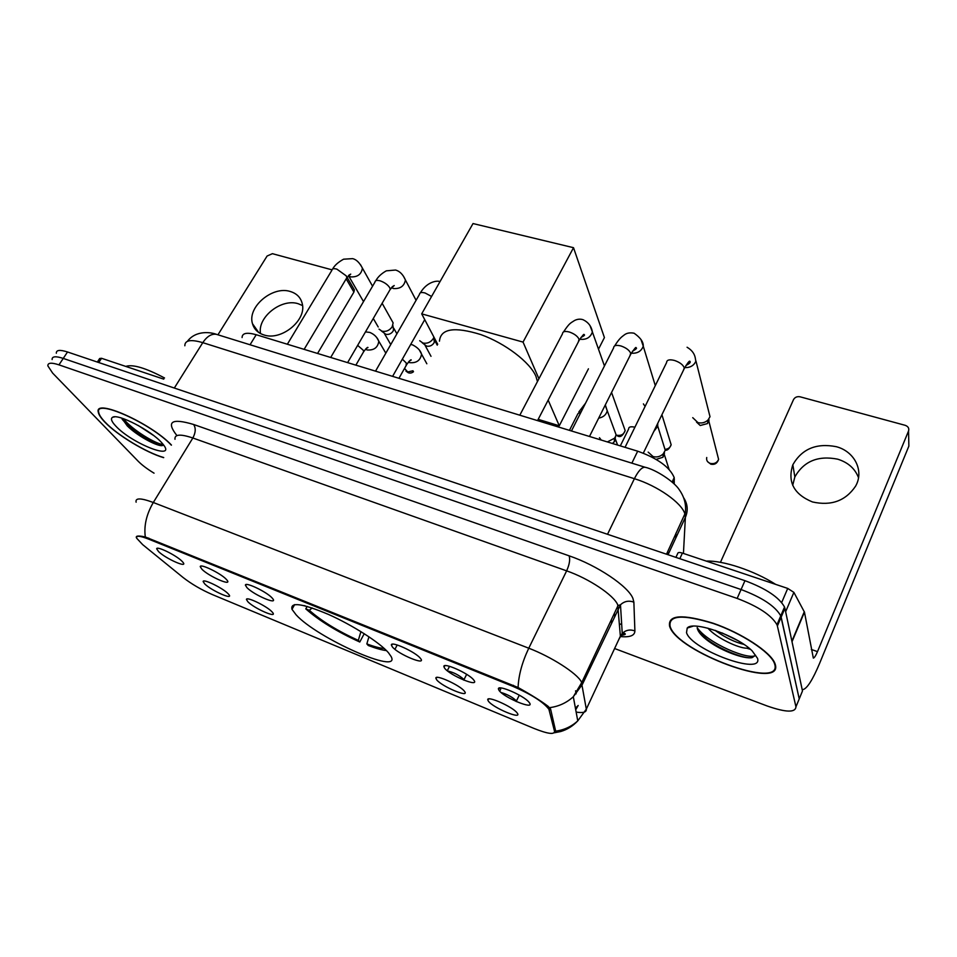 <?xml version="1.0" encoding="UTF-8"?>
<svg xmlns="http://www.w3.org/2000/svg" width="957" height="957" viewBox="0 0 957 957"><rect width="100%" height="100%" fill="white"/><g stroke="black" fill="none" stroke-linecap="round" stroke-linejoin="round"><path stroke-width="1.44" d="M296.084 614.801C316.994 638.116 401.569 675.762 391.126 656.55L388.434 652.71C379.845 642.626 352.655 625.196 328.395 614.394C302.245 603.412 290.115 601.714 291.993 609.322L296.084 614.801M271.872 611.69L272.625 612.528C277.877 618.82 254.383 608.568 247.887 601.774L246.439 599.501C246.116 596.187 266.584 605.984 271.872 611.69M464.396 691.229C470.641 698.634 441.895 686.695 436.631 679.757L435.854 678.19C435.112 673.991 459.791 685.14 464.277 691.074L464.396 691.229M464.061 680.212L463.571 679.171C458.798 674.996 453.474 672.281 447.613 671.001M517.199 713.049C522.905 720.322 493.058 707.929 488.357 701.122L487.723 699.758C486.874 695.404 512.139 706.517 516.876 712.63L517.199 713.049M516.505 701.637L516.002 700.5C512.21 697.019 507.246 694.351 501.097 692.497M227.933 593.531L228.902 594.608C233.831 600.577 211.449 590.672 204.762 583.961L203.147 581.533C202.896 578.423 222.455 587.873 227.933 593.531M226.103 579.129L227.072 580.205C232.455 586.737 209.009 576.497 201.951 569.283L200.24 566.652C200.013 563.302 220.385 573.099 226.103 579.129M271.979 597.826L272.697 598.651C278.463 605.53 253.784 594.931 246.93 587.622L245.411 585.158C245.088 581.569 266.465 591.737 271.979 597.826M420.398 658.332C427.36 666.347 398.303 654.432 392.334 646.884L391.365 645.018C390.707 640.64 415.685 652.052 420.374 658.308L420.398 658.332M473.823 680.104C480.247 688.011 450.041 675.63 444.634 668.213L443.845 666.562C443.067 662.005 468.607 673.333 473.571 679.793L473.823 680.104M529.436 702.773C535.25 710.537 503.837 697.653 499.04 690.392L498.418 688.956C497.508 684.219 523.706 695.5 528.946 702.163L529.436 702.773M181.866 561.101L183.074 562.417C188.11 568.602 165.788 558.709 158.563 551.591L156.673 548.804C156.517 545.669 175.968 555.144 181.866 561.101M142.653 544.617L136.707 538.265C135.894 535.43 139.734 535.669 148.263 538.982L512.904 686.348C531.434 694.423 543.432 702.067 548.911 709.281L554.546 731.363C554.414 734.82 547.631 733.863 534.197 728.516L212.298 594.548C201.269 589.739 191.544 584.069 183.122 577.526L142.653 544.617M621.99 633.701L625.041 634.443M242.085 337.546C242.193 333.06 246.894 332.127 256.201 334.723L637.685 451.19C657.662 458.355 669.84 467.16 674.207 477.603L674.242 483.919M171.435 445.041C150.871 423.09 93.762 397.717 98.32 412.276C98.786 414.788 100.952 418.053 104.803 422.073C117.125 435.088 146.134 452.589 163.635 457.661M669.709 626.548C677.305 651.801 782.718 690.99 775.385 664.804L774.907 663.345C770.624 651.98 741.4 632.9 713.073 623.21C682.221 613.832 667.735 614.849 669.601 626.273L669.709 626.548M136.492 537.87C135.427 535.764 138.37 535.477 145.308 536.973L518.096 687.509C531.458 694.973 541.459 701.242 548.086 706.302L550.574 709.005L555.67 731.136C564.152 730.012 571.52 726.59 577.765 720.872L586.318 709.137C586.605 712.235 583.22 713.216 576.138 712.08M797.851 702.223L802.48 691.002L784.919 608.329L781.163 617.145L780.756 615.865C775.302 606.212 762.071 597.431 741.077 589.536L63.246 358.408C55.638 355.944 51.929 356.327 52.121 359.557C51.929 356.327 55.638 355.944 63.246 358.408L741.077 589.536C762.071 597.431 775.302 606.212 780.756 615.865L799.227 698.897L781.163 617.145L777.383 626.01L776.976 624.742C771.45 615.172 758.183 606.403 737.153 598.424L58.963 364.856C51.355 362.368 47.659 362.715 47.874 365.909L52.671 373.134L138.215 461.274C141.995 465.09 147.27 469.05 154.053 473.177M614.597 648.523L767.299 706.027C785.912 712.498 795.458 712.762 795.949 706.828L777.383 626.01M784.919 608.329L784.525 607.025C779.118 597.3 765.935 588.519 744.965 580.684L67.516 351.985C59.908 349.556 56.176 349.963 56.331 353.229M171.351 445.184C151.254 423.473 94.193 398.016 98.738 412.503C99.193 414.991 101.334 418.221 105.15 422.193C117.424 435.172 146.445 452.625 163.719 457.53M164.52 377.967C145.655 367.943 132.748 364.091 125.786 366.411M153.694 435.555L138.143 425.422M115.737 426.021C131.755 443.581 177.201 461.382 163.073 444.311L161.637 442.636C151.134 430.542 118.034 413.424 112.615 417.252C110.414 418.544 111.455 421.463 115.737 426.021M121.79 418.137L127.221 425.841C136.707 435.423 155.524 445.627 161.589 445.675L163.755 445.208M163.24 444.527C156.206 444.311 132.018 429.86 123.405 418.676M161.972 445.687C155.13 444.79 136.265 434.119 125.953 423.544L122.149 419.25M260.507 333.562C257.337 317.126 281.537 298.094 298.261 303.752L302.544 305.558M290.342 291.514C272.53 285.521 247.026 307.137 252.504 323.741C254.119 329.256 257.9 332.976 263.833 334.914C281.167 341.171 306.778 320.32 302.268 303.764C300.797 297.591 296.826 293.5 290.342 291.514M163.767 379.151L101.538 358.289L98.762 362.536M353.492 288.356L354.389 289.899L353.899 292.1L346.219 278.93M317.568 353.456L353.899 292.1M331.947 269.826L272.398 253.677L267.099 256.021L217.945 334.806M97.339 362.057L99.66 358.504L101.538 358.289M774.823 664.601L774.357 663.165C770.122 651.92 741.197 633.032 713.168 623.45C682.628 614.167 668.285 615.172 670.127 626.464L670.235 626.739C677.735 651.729 782.12 690.535 774.823 664.601M775.625 584.356C754.044 570.575 723.014 560.323 706.23 561.089M750.491 649.36L746.819 648.2L748.613 647.817M746.819 648.2C738.613 648.308 716.53 638.08 707.881 628.163M743.9 644.396C735.155 642.303 725.98 637.936 716.374 631.285L715.142 630.352M686.516 632.637C691.325 649.743 763.339 676.288 757.537 658.344L752.106 650.808C736.842 635.544 692.832 620.387 687.21 628.067L686.516 632.637M697.258 628.247C698.132 632.027 701.936 636.381 708.647 641.298C722.487 651.406 744.319 659.217 752.094 657.65L755.552 655.294M755.563 655.258C749.726 660.844 707.582 643.283 697.186 627.636M750.623 657.782C741.962 658.141 720.549 649.42 707.462 639.683L699.603 632.936M737.476 640.424L722.08 632.948M537.451 381.556L535.932 376.304C529.999 362.225 505.117 343.216 480.845 334.591C454.396 326.421 440.603 328.61 439.466 341.159M368.947 636.788L366.83 643.894L368.278 645.508C375.766 648.356 381.831 650.054 386.472 650.604M364.234 633.69L359.772 642.015C336.96 631.644 318.968 620.591 305.785 608.867L307.149 606.403M366.83 643.894C374.223 646.669 380.037 648.212 384.283 648.511M305.785 608.867L309.338 610.315C321.337 620.937 337.654 630.962 358.313 640.4L359.772 642.015M312.161 607.958L309.338 610.315M358.313 640.4L360.921 631.62M305.283 605.901L303.979 605.578M573.518 247.696L523.048 342.092L421.69 313.86L473.021 223.555L573.518 247.696L604.417 337.582L598.496 349.173M588.435 368.816L559.283 425.781L538.193 419.357M523.048 342.092L538.923 378.757M548.17 400.11L559.283 425.781M437.708 344.317L421.69 313.86M391.234 319.506L393.124 322.868L392.214 326.744C389.595 330.476 386.197 331.959 381.999 331.194L379.02 329.136M396.904 333.814L393.794 328.287L393.136 331.086C391.269 333.766 388.817 334.83 385.803 334.28L381.329 330.955M433.928 337.127L433.33 338.527C430.71 342.331 427.241 343.826 422.922 343.037L419.692 340.716M437.241 345.154L434.669 340.273L434.023 342.869C432.157 345.597 429.657 346.685 426.559 346.111L422.216 342.785M610.578 394.428L610.267 395.05M645.078 406.462L643.415 403.89M708.347 410.11L710.01 416.702L708.096 419.92C705.201 422.635 701.828 423.532 697.952 422.623L692.736 417.671M709.089 419.956L707.498 423.568L700.225 425.506L696.505 422.061M613.784 428.557L616.081 434.765L615.423 436.739L614.454 438.258L607.36 441.931M615.375 437.217L615.016 440.83L612.504 443.51M601.187 440.053L599.477 437.708M663.105 443.45L665.259 450.257L663.285 453.797C660.366 456.609 656.969 457.542 653.069 456.573L648.164 452.123M664.505 452.984L662.962 457.255L656.119 459.384M653.057 457.649L652.172 456.25M792.707 485.319L794.848 476.933C803.796 461.226 818.068 455.305 837.662 459.169C848.069 462.41 855.032 468.595 858.525 477.722M836.298 446.692C816.429 442.84 801.942 448.869 792.839 464.767C787.312 481.909 793.867 494.302 812.481 501.958C831.262 506.121 845.617 500.87 855.558 486.204C864.41 470.94 854.577 451.417 836.298 446.692M781.69 602.515L787.719 588.423L682.401 553.098L679.829 558.685M802.157 689.495L802.756 689.638C806.942 688.861 812.541 680.128 819.563 663.476L908.863 446.106L908.552 430.985L817.493 651.633C815.735 655.772 814.347 657.926 813.33 658.093L804.454 612.133L792.013 641.728M908.552 430.985C909.306 428.305 908.181 426.415 905.178 425.315L800.124 396.82C797.121 396.282 794.908 397.215 793.52 399.607L720.442 562.345M675.917 557.369L677.771 553.361C678.023 552.321 679.578 552.237 682.401 553.098M787.719 588.423L793.879 592.371L804.454 612.133M549.33 710.309L550.275 708.324M512.904 686.348L513.419 685.308M148.263 538.982L148.79 538.109M250.052 344.759L256.201 334.723M672.879 482.639L674.386 479.421M631.871 463.152L637.685 451.19M176.913 435.579C165.932 421.618 171.494 417.91 193.613 424.477L569.104 555.826C570.3 559.45 569.487 564.463 566.64 570.862L192.847 437.995C180.371 433.82 174.413 434.263 174.987 439.287M569.104 555.826C597.144 565.36 628.342 586.354 632.924 598.448L633.869 602.144L634.898 630.938C634.766 635.604 629.921 637.482 620.387 636.561M617.684 604.728C613.76 595.146 588.926 578.578 566.64 570.862L528.766 648.212C551.208 656.753 576.808 673.166 581.354 681.779L586.318 709.137L620.375 636.154L617.684 604.728M518.096 687.509C518.55 675.403 522.103 662.304 528.766 648.212L153.311 502.497C146.469 514.256 143.801 525.752 145.308 536.973M548.911 709.281L549.689 707.642C558.732 706.457 566.616 702.833 573.315 696.744L582.382 684.375L620.483 604.788C624.323 601.199 628.785 600.314 633.869 602.144M136.121 502.198C135.104 497.784 140.835 497.879 153.311 502.497L192.847 437.995C195.718 432.576 195.97 428.078 193.613 424.477M575.707 709.759L578.184 705.476L575.42 708.18M575.588 690.81L576.126 693.861M737.153 598.424L744.965 580.684M58.963 364.856L67.516 351.985M795.949 706.828L799.227 698.897M618.88 639.36L622.241 633.414C625.866 630.005 630.089 629.18 634.898 630.938M611.511 622.517L611.296 619.861M619.622 624.634L621.643 623.557M683.442 553.445L685.379 517.354L684.889 513.957C681.946 502.963 657.399 485.689 634.395 478.691L202.776 342.654C190.766 339.161 184.797 340.202 184.845 345.776M174.318 388.04L202.776 342.654C206.975 336.374 211.509 333.586 216.366 334.316L217.67 334.723M668.046 554.713L685.379 517.354C688.286 510.56 687.7 504.016 683.633 497.724M666.527 554.199L685.272 513.06C686.444 504.865 684.434 497.066 679.243 489.697C674.23 481.718 655.952 469.648 645.018 467.219C641.824 467.148 638.283 470.976 634.395 478.691L607.528 534.281M187.393 341.338C195.886 330.021 210.947 332.199 216.366 334.316L645.855 467.495M675.75 538.109L675.941 533.205M667.807 551.435L667.687 554.593M621.332 634.527L621.332 636.644M413.52 371.687C411.965 372.991 410.302 373.374 408.555 372.835L404.524 368.433M287.351 344.233L331.876 270.305C332.067 268.654 333.73 268.271 336.876 269.132L346.29 275.903L346.877 277.674L346.075 279.013M360.55 264.742L362.416 268.127C361.423 274.336 357.487 277.255 350.621 276.884L348.36 275.712M412.993 370.766L407.515 372.01M330.691 357.463L374.941 282.159C375.12 280.377 376.902 279.958 380.264 280.868C384.63 282.435 387.788 284.719 389.738 287.722L390.241 289.337L389.403 290.784M403.459 276.19L405.421 279.994C404.249 286.143 400.253 288.99 393.435 288.536L391.461 287.614M375.527 371.16L419.453 294.421C419.633 292.507 421.535 292.041 425.147 293.009L431.583 296.467M623.773 426.655L625.16 430.566C622.851 435.746 620.387 437.576 617.755 436.045L616.057 434.885M519.807 415.206L562.477 333.849C562.632 331.481 564.953 330.871 569.451 332.043C574.344 333.778 577.561 336.182 579.093 339.245L578.291 342.032M590.17 326.05L592.395 331.971C590.409 337.594 586.21 340.01 579.786 339.221M611.559 392.466L625.16 430.566C623.928 434.334 621.201 435.902 617.002 435.256M571.449 430.973L613.593 347.953C613.748 345.417 616.236 344.759 621.069 346.003C626.117 347.786 629.347 350.214 630.747 353.3L629.862 355.992M641.023 339.627L643.26 346.207C641.286 351.315 637.302 353.647 631.285 353.193M669.84 440.483L671.144 444.73C670.283 447.517 668.225 449.072 664.983 449.395M717.427 454.778L718.599 459.372C717.283 463.32 714.735 464.935 710.943 464.205L710.333 463.439C707.402 462.327 706.206 460.341 706.733 457.506M625.041 447.338L666.586 362.583C666.73 359.868 669.41 359.174 674.613 360.49C679.829 362.32 683.059 364.784 684.315 367.871L683.346 370.467M687.078 347.247C696.66 352.906 694.961 360.203 695.954 360.992C694.004 365.55 690.272 367.763 684.734 367.632M708.874 421.236L718.599 459.372C717.08 462.817 714.329 464.169 710.333 463.439M357.643 345.369L363.158 350.154L363.696 351.626L363.002 352.822M376.771 337.63L378.805 341.206C377.895 347.535 374.02 350.453 367.165 349.963L365.502 349.185M402.347 359.162L406.342 363.062L406.079 365.67M419.417 350.118L421.558 354.138C420.446 360.406 416.51 363.241 409.728 362.655L408.4 362.093M569.439 430.363L577.932 413.663L581.294 411.594M605.326 404.883L607.228 410.828C606.14 414.848 603.293 417.288 598.675 418.137M620.327 445.89L628.641 428.987C628.617 426.882 630.711 426.296 634.91 427.205M657.782 423.257L657.674 426.344L653.787 431.499M817.493 651.633L811.321 649.456M791.894 641.178L804.299 611.702M793.879 592.371L785.637 611.714M397.203 644.982L394.93 649.313M466.657 674.338L463.954 679.733M519.292 695.129L516.397 701.074M672.137 481.981L674.207 477.603M500.667 689.243L499.71 691.181M449.527 666.323L447.278 670.737M157.666 548.277L156.673 548.804M499.997 687.951L498.418 688.956M445.34 665.629L443.845 666.562M392.777 644.169L391.365 645.018M246.559 584.512L245.411 585.158M201.317 566.066L200.24 566.652M204.092 581.007L203.147 581.533M489.087 698.897L487.723 699.758M516.002 700.5L516.062 701.445M437.146 677.389L435.854 678.19M463.571 679.171L463.631 680.032M247.444 598.926L246.439 599.501M294.624 604.609L291.993 609.322M620.782 635.376C625.292 634.814 626.416 634.108 624.179 633.247L622.241 633.414L620.483 604.788L618.031 605.566L581.76 682.532L573.315 696.744L577.765 720.872C572.848 726.088 567.13 729.641 560.623 731.555L554.211 732.799M776.976 624.742L784.525 607.025M614.585 615.973L614.394 613.293M114.768 416.845L112.615 417.252M127.221 425.841L125.953 423.544M258.689 332.462L252.504 323.741M347.092 277.351L354.389 289.899M693.083 626.177L687.21 628.067M708.647 641.298L707.462 639.683M715.884 630.615L716.374 631.285M405.924 371.113L408.304 372.763M332.677 268.977C334.543 265.436 338.18 262.17 343.587 259.191L352.547 258.641C356.183 259.347 359.473 262.517 362.416 268.127L372.56 286.215M348.982 275.102L350.729 274.121L346.877 277.674L304.123 349.353M382.13 303.273L393.124 322.868M348.659 275.963L363.516 301.599M373.29 318.478L378.206 326.971M393.59 330.081L392.837 325.344M390.755 344.556L384.451 333.61M375.79 280.724C377.955 276.848 381.472 273.546 386.317 270.831L395.588 270.041C399.763 271.19 403.041 274.503 405.421 279.994L416.08 300.319M392.214 286.777L394.212 285.533L390.241 289.337L347.606 362.631M434.358 342.175L433.784 337.558M431.009 356.315L425.099 345.381M392.597 376.364L424.741 319.65M439.933 281.777C438.617 280.317 427.456 280.796 420.35 292.866M615.997 435.172L617.564 435.985M563.517 331.923C569.714 322.748 570.205 323.394 574.511 320.523C577.334 319.076 580.157 318.801 583.004 319.686C588.304 322.222 591.426 326.313 592.395 331.971L604.453 365.969M580.911 337.486C584.177 335.847 585.229 334.914 584.069 334.675C584.177 333.562 582.586 335.381 579.296 340.106L537.535 420.613M614.669 345.896C619.574 338.048 621.847 336.804 624.359 334.878C626.763 333 630.017 332.45 634.096 333.215C640.46 337.665 643.523 341.996 643.26 346.207L655.294 385.635M632.445 351.255C636.166 349.173 637.338 348.037 635.986 347.846C636.238 346.518 634.527 348.539 630.878 353.946L589.476 436.476M665.223 450.137C667.364 450.675 669.338 448.869 671.144 444.73L661.909 414.728M707.594 461.645L710.788 464.157M685.93 365.49C689.614 363.588 690.942 362.213 689.925 361.351C689.53 360.442 687.688 362.763 684.399 368.289L643.307 453.151M695.954 360.992L710.01 416.702M707.498 423.568L708.096 419.92M385.827 353.169L378.805 341.206C378.482 340.608 376.95 335.464 369.857 332.438L365.49 331.876M355.86 365.155L363.696 351.626C366.22 348.312 367.644 346.924 367.99 347.487L366.148 348.527M426.834 363.768L421.558 354.138C420.542 350.513 417.563 347.427 412.611 344.891L410.685 344.448M398.949 378.302L406.809 364.39C409.524 360.753 410.996 359.27 411.235 359.952L409.141 361.256M585.6 403.112L578.806 411.988M605.195 405.134L616.081 434.765M614.322 441.919L614.454 438.258M617.6 445.065L615.495 439.395M657.208 424.441L665.259 450.257M662.962 457.255L663.285 453.797M673.13 482.077L672.711 480.761M669.051 469.313L664.373 454.695M794.848 476.933L792.839 464.767M804.406 611.954L791.965 641.525"/></g></svg>
